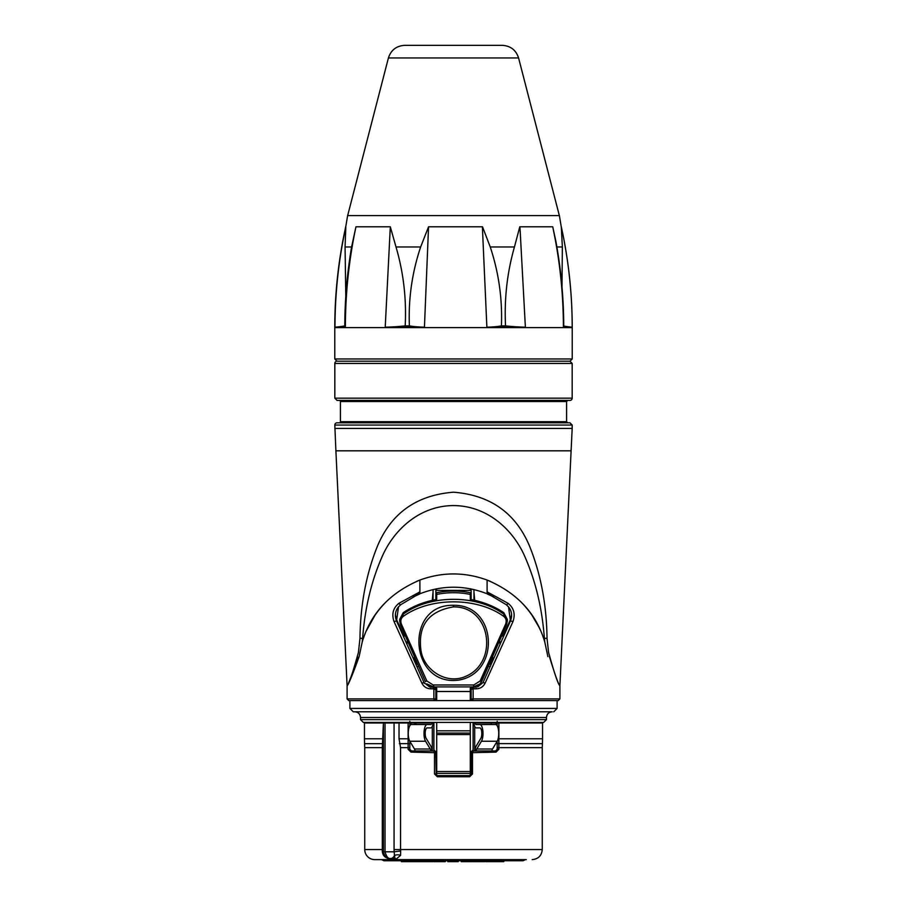 <?xml version="1.0" encoding="UTF-8"?>
<svg xmlns="http://www.w3.org/2000/svg" width="907" height="907" viewBox="0 0 907 907"><rect width="100%" height="100%" fill="white"/><g stroke="black" fill="none" stroke-linecap="round" stroke-linejoin="round"><path stroke-width="1.36" d="M381.643 859.632L383.888 860.754L523.112 860.754L525.357 859.632M458.012 860.754L458.228 861.65M472.547 860.754L475.393 860.754L475.393 861.65L472.547 861.65L472.547 860.754M475.801 861.65L475.801 860.754L478.114 860.754L478.114 861.65L475.393 861.65M461.38 860.754L465.642 860.754L465.642 861.65L461.38 861.65M451.709 861.65L451.709 860.754L454.826 860.754L454.826 861.65L447.82 861.65L447.82 860.754M501.537 860.754L501.537 861.65L485.801 861.65M490.574 860.754L490.574 861.65M492.614 860.754L492.614 861.65M418.206 860.754L418.206 861.65L401.404 861.65L401.404 860.754M404.431 860.754L404.431 861.65M415.678 860.754L415.678 861.65M432.73 860.754L432.73 861.65L422.741 861.65M423.206 860.754L423.206 861.65L418.206 861.65M420.474 860.754L420.474 861.65M427.548 860.754L427.548 861.65L427.56 860.754M445.076 861.65L439.271 861.65M439.476 860.754L439.476 861.65L433.671 861.65L433.671 860.754M436.414 860.754L436.414 861.65M458.012 861.65L454.826 861.65M448.546 860.754L448.546 861.65M448.489 860.754L448.489 861.65M471.844 860.754L471.844 861.65L465.642 861.65M471.368 860.754L471.368 861.65M471.3 860.754L471.3 861.65M484.723 860.754L484.723 861.65L478.114 861.65M492.705 656.475L492.705 660.84M414.295 660.84L414.295 656.475M470.302 752.674L473.103 749.874L473.103 750.985M474.69 750.985L474.69 726.394M432.31 726.394L432.31 750.985M436.698 752.674L433.897 749.874L433.897 750.985M435.859 757.152L436.698 757.152M470.302 757.152L471.141 757.152M401.767 861.65L401.767 860.754M448.047 861.65L448.047 860.754M503.759 860.754L503.759 861.65L501.537 861.65M414.748 724.534L414.748 722.992M433.897 749.874L433.897 722.992M473.103 749.874L473.103 722.992M502.308 45.35L404.692 45.35C396.416 45.86 390.996 50.055 388.423 57.946L518.577 57.946C516.004 50.055 510.584 45.86 502.308 45.35M569.981 361.201L572.226 358.968L334.774 358.968L337.019 361.201L569.981 361.201L572.181 363.446L334.819 363.446L334.819 398.173L337.053 400.406L569.947 400.406A2.245 2.245 0 0 0 572.181 398.173L334.819 398.173M345.794 296.521L345.068 246.965L345.816 226.795C338.64 259.856 335.034 293.312 334.989 327.166A47.379 2.449 168 0 0 344.785 325.964M405.191 325.885C406.563 298.879 403.502 272.576 396.008 246.965L390.305 226.795L385.226 327.166A47.379 9.229 174.8 0 0 405.191 325.885L409.386 325.885C408.309 298.822 412.073 272.519 420.655 246.965L428.546 226.795L424.442 327.166A47.379 9.229 174.8 0 1 409.386 325.885M556.875 246.965L562.351 246.965L561.297 226.795C568.519 259.856 572.158 293.312 572.192 327.166L563.394 327.166A47.379 2.075 -167.9 0 0 563.735 326.985C563.689 298.063 561.048 269.379 555.81 240.956L552.726 226.795L519.79 226.795L514.45 246.965C507.149 272.519 504.179 298.822 505.539 325.885L501.424 325.885C502.467 298.879 498.737 272.576 490.245 246.965L482.513 226.795L428.546 226.795M562.351 246.965L561.989 286.839M561.252 226.795L559.381 215.594L347.619 215.594L345.748 226.795M351.871 245.321C347.188 272.304 344.83 299.491 344.785 326.894A47.379 2.449 168 0 0 345.386 327.166C345.42 293.312 348.946 259.856 355.952 226.795L351.599 246.965L345.068 246.965M572.192 327.166A47.379 2.075 -167.9 0 1 563.735 326.078M563.394 327.166C563.349 293.312 559.789 259.856 552.703 226.795L552.726 226.795M519.938 226.795L525.38 327.166A47.379 9.059 -174.4 0 1 505.539 325.885M424.442 327.166L385.226 327.166M345.386 327.166L334.989 327.166M525.38 327.166L486.878 327.166L482.377 226.795M334.774 358.968L334.774 327.608C334.785 293.607 338.424 260.003 345.703 226.795L345.816 226.795M501.424 325.885A47.379 9.059 -174.4 0 1 486.878 327.166M355.952 226.795L390.305 226.795M400.599 855.358A5.601 3.764 1.5 0 0 394.5 855.494L394.942 858.51A5.601 3.877 -90 0 1 396.382 858.918L400.599 855.358L400.656 850.993L394.148 851.798L394.5 855.494A6.723 4.75 90 0 1 390.532 858.51L394.942 858.51M390.532 858.51L390.123 858.51C386.257 858.26 384.012 856.015 383.412 851.798C384.511 856.435 386.745 858.668 390.123 858.51A5.601 4.195 -90 0 1 391.688 858.918L396.382 858.918M390.123 858.51C388.037 858.668 386.337 856.435 385.044 851.798L385.044 722.992L383.412 722.992L383.412 851.798A5.601 1.315 -0 0 0 382.266 850.993C382.55 855.97 385.69 858.612 391.688 858.918M383.412 849.553L382.3 849.553L382.266 850.993M380.702 859.632L374.818 859.632A10.079 10.079 0 0 1 364.739 849.553L364.739 747.629L382.3 747.629L383.412 722.992M400.656 850.993L400.554 849.553L394.069 849.553L394.148 851.798L383.412 851.798M385.044 722.992L399.035 722.992L399.035 738.774L400.554 747.629L408.127 747.629L408.127 749.307L410.962 752.107L434.498 752.674L434.498 773.954L437.333 776.755L469.667 776.755L472.502 773.954L472.502 752.674L496.038 752.107L498.873 749.307L498.873 747.629L497.183 747.606L497.183 749.307L497.183 741.246L497.183 747.606M399.035 722.992L408.127 722.992L408.127 747.629L409.817 747.606L409.817 741.246L409.817 749.307L408.127 749.307M374.818 859.632L526.298 859.632M498.873 722.992L542.545 722.992L542.545 738.774L498.873 738.774L498.873 722.992L497.183 722.992L497.183 725.736M383.105 738.774L364.455 738.774L364.455 722.992L383.105 722.992M400.554 747.629L400.554 849.553L542.261 849.553L542.261 747.629L498.873 747.629L498.873 738.774L498.136 738.774M409.817 721.303L409.817 725.736L409.817 722.992L408.127 722.992M435.859 700.589L435.859 689.388L435.541 688.243L435.859 689.388L433.863 689.388L433.863 698.9L435.859 698.9A1.678 1.678 0 0 1 434.181 700.589L433.863 698.9L347.098 698.9L348.776 700.589L557.102 700.589L557.102 708.424L349.898 708.424L349.898 700.589M433.319 688.186L433.863 689.388M430.893 687.449L430.734 688.821L433.297 688.821M429.601 686.996L423.932 682.495L421.902 683.175C423.75 686.78 426.687 688.662 430.734 688.821M424.442 683.447L396.529 620.932L394.057 621.612L421.902 683.175M398.502 606.851C395.203 611.012 394.545 615.706 396.529 620.932L398.502 606.851L400.803 604.663A1.678 0.726 -126.6 0 1 398.933 603.314C393.094 608.007 391.461 614.107 394.057 621.612M400.803 604.663L419.896 593.28M348.594 682.869L359.115 656.623L362.165 642.258C370.521 613.597 389.772 592.861 419.896 580.049L419.896 591.863L398.933 603.314M472.819 700.589L558.224 700.589L559.902 698.9L473.137 698.9L472.819 700.589A1.678 1.678 0 0 1 471.141 698.9L471.141 700.589M487.104 593.291L506.197 604.663A1.678 0.726 -53.4 0 0 508.067 603.314L487.104 591.863L487.104 580.049L487.104 593.348L485.971 593.348C464.339 585.174 442.695 585.174 421.029 593.348L419.896 593.348L419.896 580.049L416.517 581.398M506.197 604.663L508.521 606.874L510.471 620.932L512.943 621.612C515.539 614.118 513.906 608.019 508.067 603.314M508.521 606.874C511.797 611.035 512.455 615.717 510.471 620.932L483.068 682.495L485.098 683.175L512.943 621.612M483.068 682.495L477.672 686.939M476.107 687.449L476.266 688.821C480.302 688.674 483.25 686.792 485.098 683.175M473.681 688.186L473.703 688.821L476.266 688.821M473.137 689.388L473.137 698.9L471.141 698.9L471.141 689.388L471.459 688.243L471.141 689.388L473.703 688.821M396.257 620.263L395.407 616.488M433.784 722.426L435.859 722.426M471.141 722.426L473.216 722.426M511.582 616.624L510.72 620.331M359.115 656.623C352.449 675.069 348.435 684.785 347.098 685.76C348.798 684.604 352.574 673.493 358.424 652.416L359.977 638.335C360.408 604.402 366.292 573.53 377.618 545.719C391.518 512.92 416.812 495.086 453.5 492.206C490.188 495.086 515.482 512.92 529.382 545.719C540.708 573.53 546.592 604.402 547.023 638.335L548.576 652.416C554.426 673.493 558.202 684.604 559.902 685.76C558.587 684.819 555.118 675.148 549.472 656.747M364.727 634.73L364.943 634.163M366.303 630.909L374.818 615.547M532.182 615.547L538.951 627.145M362.165 642.258L362.619 638.335C364.886 607.962 371.507 580.48 382.459 555.9C393.547 530.799 418.637 505.789 453.5 505.562C488.363 505.789 513.453 530.799 524.541 555.9C535.493 580.48 542.114 607.962 544.381 638.335L544.835 642.258C536.479 613.597 517.228 592.861 487.104 580.049L490.483 581.398M498.873 749.307L497.183 749.307L495.505 750.985L496.038 752.107M495.505 750.985L472.819 750.985L473.069 752.107M472.819 750.985L471.141 752.674L471.141 773.954L469.463 775.632L469.667 776.755M437.276 775.61L469.463 775.632L437.537 775.632L437.333 776.755M436.278 775.066L435.859 752.674L434.181 750.985L433.931 752.107M434.181 750.985L411.495 750.985L410.962 752.107M411.495 750.985L409.817 749.307M497.183 721.303L497.183 722.992M497.183 724.67L495.505 722.992L473.216 722.992M433.784 722.992L411.495 722.992L409.817 724.67M471.141 588.96L471.141 599.561M500.188 641.884L500.347 642.734M500.358 643.04L500.063 644.31L499.576 640.796M407.424 640.796L406.937 644.31L406.642 643.04M406.653 642.734L406.812 641.884M504.666 633.982L504.031 633.982M402.969 633.982L402.334 633.982M435.859 588.96L435.859 599.561M386.099 601.885C377.936 610.105 371.473 619.481 366.7 630.025M540.3 630.025C535.504 619.424 528.996 610.003 520.777 601.76M470.586 588.847L470.586 590.389L436.414 590.389L436.414 588.847M473.953 600.309L473.953 589.573M473.953 591.817L474.701 600.298M511.616 614.787L510.641 619.118L503.113 636.045L501.639 636.045M489.304 664.219L490.891 664.219L490.834 665.171M491.911 724.534A3.356 1.168 90 0 1 490.925 722.992M476.209 750.985A3.356 1.168 -90 0 1 476.753 749.012L492.501 749.012L497.183 741.257A8.957 3.118 -90 0 0 498.635 731.178A8.957 3.118 -90 0 0 495.619 724.534L476.164 724.534A3.356 1.168 90 0 1 475.177 722.992M492.501 749.012A3.356 1.168 -90 0 0 491.957 750.985M475.019 750.985A6.723 2.347 90 0 1 476.164 746.11L480.846 738.343A5.601 1.95 -90 0 0 481.753 732.051A5.601 1.95 -90 0 0 479.871 727.89L476.164 727.89A6.723 2.347 90 0 1 473.908 722.992M491.753 658.629L490.891 664.219M476.753 749.012L481.436 741.257A8.957 3.118 -90 0 0 482.887 731.178A8.957 3.118 -90 0 0 479.871 724.534M395.384 614.787L396.359 619.118L403.887 636.045L405.361 636.045M433.047 600.309L433.047 591.817L432.299 600.298M433.047 591.817L433.047 589.573M417.696 664.219L416.109 664.219L416.166 665.171M430.791 750.985A3.356 1.168 -90 0 0 430.247 749.012L414.499 749.012A3.356 1.168 -90 0 1 415.043 750.985M414.499 749.012L409.817 741.257A8.957 3.118 -90 0 1 408.365 731.178A8.957 3.118 -90 0 1 411.381 724.534L430.836 724.534A3.356 1.168 90 0 0 431.823 722.992M415.089 724.534A3.356 1.168 90 0 0 416.075 722.992M431.981 750.985A6.723 2.347 90 0 0 430.836 746.11L426.154 738.343A5.601 1.95 -90 0 1 425.247 732.051A5.601 1.95 -90 0 1 427.129 727.89L430.836 727.89A6.723 2.347 90 0 0 433.093 722.992M415.247 658.629L416.109 664.219M430.247 749.012L425.564 741.257A8.957 3.118 -90 0 1 424.113 731.178A8.957 3.118 -90 0 1 427.129 724.534M419.896 580.049C442.299 571.909 464.701 571.909 487.104 580.049M544.835 642.258L547.885 656.623M334.819 425.054A2.245 2.245 0 0 1 337.053 422.809L569.947 422.809L572.181 425.054L334.819 425.054L335.896 450.836L571.104 450.836A112.003 112.003 0 0 1 571.104 450.79L335.896 450.79M347.098 422.809L559.902 422.809M571.104 450.79L572.181 428.41L334.819 428.41M339.297 400.406A1.122 1.122 0 0 1 340.42 401.529L566.58 401.529L567.703 400.406M566.58 401.529L566.58 421.687L340.42 421.687A1.122 1.122 0 0 1 339.297 422.809M334.819 363.446A2.245 2.245 0 0 1 337.053 361.201M357.528 656.747C351.882 675.148 348.413 684.819 347.098 685.76L335.896 450.836M470.302 592.724L470.302 594.425L470.302 592.724A85.848 85.065 -90 0 0 436.698 592.724L436.698 594.425C447.899 592.135 459.101 592.135 470.302 594.425L470.302 599.402C483.046 601.817 494.213 606.239 503.793 612.678L503.793 614.175C477.093 594.368 430.043 594.38 403.207 614.175L399.67 620.876L400.395 624.628M470.302 700.589L470.302 688.22L472.207 688.266L478.975 685.273L481.617 681.611M470.302 734.557L470.302 771.528L436.698 771.528L436.698 734.557L470.302 734.557L470.302 722.426M470.302 775.406L470.302 771.528M436.698 771.528L436.698 775.406M436.698 722.426L436.698 734.557M470.302 691.508L436.698 691.508L436.698 700.589M436.698 691.508L436.698 688.22L434.793 688.266L433.172 684.966L426.846 680.964L401.37 624.073C400.214 620.739 400.928 618.109 403.502 616.216C430.179 597.055 476.957 597.044 503.498 616.216C506.072 618.121 506.786 620.739 505.63 624.073L480.154 680.964L473.828 684.966L433.172 684.966M403.502 616.216A2.245 1.043 -124.1 0 1 403.207 614.175L403.207 612.678C412.787 606.239 423.954 601.817 436.698 599.402L436.698 592.724M470.302 733.071L436.698 733.071M436.698 773.388L470.302 773.388M453.5 605.298C403.921 604.085 409.227 687.279 459.157 680.035C500.947 672.484 496.923 604.425 453.5 605.298L453.5 606.896C491.367 606.352 498.771 662.745 465.518 676.441C445.995 685.046 423.603 669.649 420.939 650.251C417.753 625.524 428.603 611.069 453.5 606.896M401.37 624.073L400.418 624.708L425.36 681.576L426.846 680.964M425.36 681.576L400.418 624.708L399.67 620.876M426.857 683.912L433.603 686.894L473.397 686.894L473.828 684.966M503.498 616.216A2.245 1.043 -55.9 0 0 503.793 614.175L507.33 620.898L506.582 624.708L507.33 620.898M505.63 624.073L506.582 624.708L481.64 681.576L480.154 680.964M472.207 688.266L473.397 686.894L480.177 683.878M470.302 691.485L436.698 691.485M426.823 683.878L428.025 685.273L434.793 688.266M403.207 612.678L399.658 619.436L399.658 621.057M507.342 621.057L507.342 619.436L503.793 612.678M349.898 708.424L353.254 711.791L552.182 711.791C548.712 712.12 546.808 714.024 546.467 717.494L546.467 719.625L360.533 719.625L360.533 717.494L546.467 717.494M360.533 719.625L363.333 722.426L543.667 722.426L537.375 722.426L538.622 722.992M499.394 859.632A2.8 1.791 -90 0 1 497.966 860.754A2.8 2.619 -90 0 1 495.868 859.632M411.132 859.632A2.8 2.619 90 0 1 409.034 860.754A2.8 1.791 90 0 1 407.606 859.632M425.939 860.754L425.939 861.65M431.188 860.754L431.188 861.65M442.537 860.754L442.537 861.65M471.096 860.754L471.096 861.65M482.377 860.754L482.377 861.65M487.002 860.754L487.002 861.65M396.008 246.965L420.655 246.965M490.245 246.965L514.45 246.965M334.774 327.608L572.226 327.608C572.215 293.607 568.576 260.003 561.297 226.795M382.3 747.629L382.3 849.553L364.739 849.553M394.069 722.992L394.069 849.553M408.864 738.774L399.035 738.774M399.375 743.661L409.817 743.604M497.183 743.604L542.443 743.661L542.545 738.774M364.739 747.629L364.557 743.661L382.969 743.661M471.141 752.674L472.502 752.674M471.141 773.954L472.502 773.954M435.859 773.954L434.498 773.954M435.859 752.674L434.498 752.674M490.211 666.452L488.306 666.464M481.436 741.257L497.183 741.257M416.789 666.452L418.694 666.464M425.564 741.257L409.817 741.257M547.023 638.335L544.381 638.335M362.619 638.335L359.977 638.335M470.302 730.827L436.698 730.827M432.832 861.65L432.832 860.754M445.28 861.65L445.28 860.754M461.244 861.65L461.244 860.754M388.423 57.946L347.653 215.594M518.577 57.946L559.347 215.594M572.226 358.968L572.226 327.608M542.261 849.553C541.672 855.675 538.305 859.031 532.182 859.632M364.557 743.661L364.455 738.774M419.896 593.892L413.343 596.897M487.104 593.892L493.657 596.897M559.902 698.9L559.902 685.76L571.104 450.836M347.098 698.9L347.098 685.76M470.71 775.066L469.69 775.61M542.261 747.629L542.443 743.661M369.625 722.426L368.378 722.992M572.181 398.173L572.181 363.446M572.181 428.41L572.181 425.054M340.42 401.529L340.42 421.687M566.58 421.687L567.703 422.809M506.582 624.708L480.154 683.912M557.102 708.424L553.746 711.791M360.533 717.494C360.192 714.024 358.288 712.12 354.818 711.791M546.467 719.625L543.667 722.426"/></g></svg>
